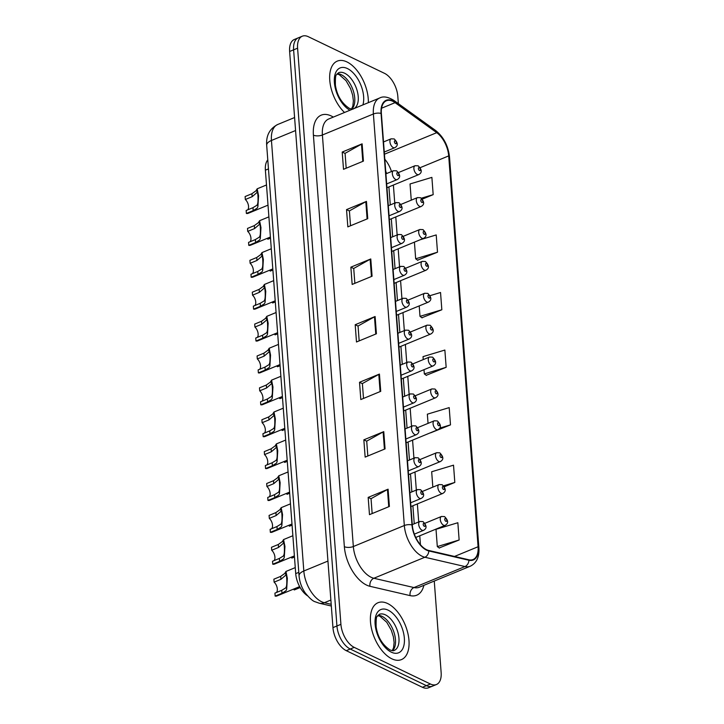 <?xml version="1.0" encoding="UTF-8"?>
<svg xmlns="http://www.w3.org/2000/svg" width="724" height="724" viewBox="0 0 724 724"><rect width="100%" height="100%" fill="white"/><g stroke="black" fill="none" stroke-linecap="round" stroke-linejoin="round"><path stroke-width="1.09" d="M307.41 595.743A19.222 10.417 -112.4 0 1 295.718 573.625L265.382 170.176A19.222 10.417 -112.4 0 1 267.78 159.886M391.802 658.795A30.752 16.661 67.6 0 0 401.449 659.6A30.752 16.661 67.6 0 0 407.712 632.676A30.752 16.661 67.6 0 0 387.648 603.535A30.752 16.661 67.6 0 0 378.009 602.73A30.752 16.661 67.6 0 0 371.747 629.654A30.752 16.661 67.6 0 0 391.802 658.795A30.752 16.661 67.6 0 0 401.449 659.6A30.752 16.661 67.6 0 0 407.712 632.676A30.752 16.661 67.6 0 0 387.648 603.535A30.752 16.661 67.6 0 0 378.009 602.73A30.752 16.661 67.6 0 0 371.747 629.654A30.752 16.661 67.6 0 0 391.802 658.795M368.344 102.663A30.752 16.661 67.6 0 0 346.923 61.92A30.752 16.661 67.6 0 0 337.284 61.115A30.752 16.661 67.6 0 0 330.072 83.115A30.752 16.661 67.6 0 0 344.515 112.482A30.752 16.661 67.6 0 1 330.072 83.115A30.752 16.661 67.6 0 1 337.284 61.115A30.752 16.661 67.6 0 1 346.923 61.92A30.752 16.661 67.6 0 1 368.344 102.663M426.526 549.679A20.507 11.104 -112.4 0 1 412.318 525.09L381.376 113.559A20.507 11.104 -112.4 0 1 386.39 100.772A20.507 11.104 -112.4 0 1 395.069 102.654L436.735 132.673A20.507 11.104 -112.4 0 1 448.699 155.904L478.084 546.738A20.507 11.104 -112.4 0 1 473.071 559.525A20.507 11.104 -112.4 0 1 468.844 559.779L428.735 550.466A20.507 11.104 -112.4 0 1 426.526 549.679M426.563 550.14A21.014 11.385 67.6 0 0 428.825 550.946L468.935 560.258A21.014 11.385 67.6 0 0 478.401 546.891L449.016 156.058A21.014 11.385 67.6 0 0 436.753 132.248L395.087 102.229A21.014 11.385 67.6 0 0 381.05 113.406L411.992 524.936A21.014 11.385 67.6 0 0 426.563 550.14M436.436 684.515L428.463 687.8A19.222 10.417 67.6 0 1 422.445 687.293L346.271 650.668A19.222 10.417 67.6 0 1 332.95 627.618L289.627 51.476A19.222 10.417 67.6 0 1 294.333 39.485L298.315 37.838A19.222 10.417 67.6 0 0 293.609 49.829L336.932 625.979A19.222 10.417 67.6 0 0 350.253 649.03L426.427 685.655A19.222 10.417 67.6 0 0 432.454 686.162A19.222 10.417 67.6 0 1 426.427 685.655L350.253 649.03A19.222 10.417 67.6 0 1 336.932 625.979L293.609 49.829A19.222 10.417 67.6 0 1 298.315 37.838L302.297 36.2A19.222 10.417 67.6 0 0 297.591 48.191L340.913 624.341A19.222 10.417 67.6 0 0 354.244 647.383L430.409 684.008A19.222 10.417 67.6 0 0 436.436 684.515A19.222 10.417 67.6 0 0 441.142 672.524L434.264 581.064M346.19 168.212L345.077 153.343L361.484 144.148A5.122 2.226 -4.3 0 1 362.127 143.841L342.208 152.049L343.511 169.316L363.421 161.108L362.127 143.841M345.077 153.434L342.208 152.049M350.516 225.77L349.402 210.892L365.81 201.706A5.122 2.226 -4.3 0 1 366.453 201.399L346.534 209.607L347.837 226.874L367.756 218.666L366.453 201.399M349.411 210.992L346.534 209.607M354.851 283.328L353.728 268.45L370.136 259.264A5.122 2.226 -4.3 0 1 370.779 258.957L350.868 267.165L352.163 284.432L372.082 276.224L370.779 258.957M353.737 268.55L350.868 267.165M372.154 513.56L371.041 498.682L387.449 489.496A5.122 2.226 -4.3 0 1 388.091 489.189L368.172 497.397L369.475 514.664L389.394 506.456L388.091 489.189M371.05 498.773L368.172 497.397M367.828 456.002L366.715 441.124L383.123 431.938A5.122 2.226 -4.3 0 1 383.765 431.631L363.846 439.839L365.149 457.106L385.068 448.898L383.765 431.631M366.715 441.215L363.846 439.839M363.502 398.444L362.38 383.566L378.797 374.38A5.122 2.226 -4.3 0 1 379.439 374.073L359.52 382.281L360.814 399.548L380.733 391.34L379.439 374.073M362.389 383.666L359.52 382.281M359.176 340.886L358.054 326.008L374.471 316.822A5.122 2.226 -4.3 0 1 375.113 316.515L355.194 324.723L356.489 341.99L376.408 333.782L375.113 316.515M358.063 326.108L355.194 324.723M398.363 103.659L397.82 96.383A19.222 10.417 67.6 0 0 384.489 73.332L308.324 36.707A19.222 10.417 67.6 0 0 302.297 36.2M417.567 260.178L437.504 252.205L436.21 234.938L420.074 239.798M422.291 199.136L433.178 194.647L431.884 177.38L410.037 183.959L411.259 200.159M430.554 432.852L450.491 424.879L449.197 407.612L427.35 414.191L428.047 423.368M444.301 486.772L454.817 482.437L453.523 465.17L431.676 471.749L432.834 487.143M439.206 547.959L459.143 539.995L457.849 522.728L436.011 529.307L437.305 546.575L439.423 548.122M421.902 317.736L441.839 309.763L440.536 292.496L430.029 295.663M426.228 375.294L446.165 367.321L444.862 350.054L423.024 356.633L423.25 359.593M424.002 369.674L424.318 373.901L426.445 375.448M446.165 367.321L424.318 373.901M450.491 424.879L439.712 428.128M454.817 482.437L443.613 485.813M459.143 539.995L437.305 546.575M419.214 305.908L419.992 316.343L422.119 317.89M441.839 309.763L419.992 316.343M414.418 242.133L415.667 258.785L417.784 260.332M437.504 252.205L415.667 258.785M433.178 194.647L421.368 198.204M274.106 582.15L273.88 579.182L280.713 576.367L284.74 573.453L285.962 571.453L287.338 578.367L286.677 589.264L286.034 590.721L281.98 593.282L275.147 596.096L274.93 593.128L281.754 590.313L285.817 587.843L286.451 586.304C287.301 582.576 286.505 571.942 285.627 575.272L280.93 579.336L274.106 582.15A6.407 3.475 -112.4 0 1 276.441 592.504M285.889 574.947L285.401 572.313M299.646 586.603L276.975 595.942A9.611 5.204 -112.4 0 1 275.147 596.096M300.161 587.535L294.315 589.942A9.611 5.204 -112.4 0 1 293.419 589.173M271.708 550.258L271.482 547.29L278.315 544.475L282.342 541.561L283.564 539.57L284.939 546.475L284.279 557.38L283.636 558.828L279.582 561.399L272.758 564.213L272.532 561.245L279.364 558.43L283.428 555.951L284.052 554.421C284.903 550.683 284.107 540.059 283.229 543.389L278.532 547.444L271.708 550.258A6.407 3.475 -112.4 0 1 274.043 560.62M283.491 543.054L283.003 540.43M294.387 555.896L274.577 564.059A9.611 5.204 -112.4 0 1 272.758 564.213M269.31 518.375L269.084 515.407L275.916 512.592L279.944 509.678L281.165 507.678L282.541 514.592L281.88 525.497L281.247 526.945L277.183 529.506L270.36 532.321L270.133 529.353L276.966 526.538L281.03 524.067L281.654 522.538C282.505 518.8 281.708 508.167 280.831 511.506L276.134 515.56L269.31 518.375A6.407 3.475 -112.4 0 1 271.645 528.728M281.093 511.171L280.604 508.547M291.989 524.004L272.179 532.176A9.611 5.204 -112.4 0 1 270.36 532.321M266.912 486.483L266.685 483.514L273.518 480.7L277.545 477.786L278.767 475.795L280.143 482.709L279.482 493.605L278.849 495.053L274.785 497.623L267.961 500.438L267.735 497.469L274.568 494.655L278.631 492.175L279.265 490.646C280.107 486.917 279.31 476.283 278.432 479.614L273.735 483.668L266.912 486.483A6.407 3.475 -112.4 0 1 269.247 496.845M278.704 479.288L278.206 476.654M289.591 492.121L269.781 500.284A9.611 5.204 -112.4 0 1 267.961 500.438M264.513 454.6L264.287 451.631L271.12 448.817L275.147 445.903L276.369 443.903L277.744 450.817L277.084 461.722L276.45 463.17L272.387 465.74L265.563 468.555L265.337 465.577L272.17 462.763L276.233 460.292L276.867 458.763C277.708 455.025 276.912 444.4 276.034 447.731L271.346 451.785L264.513 454.6A6.407 3.475 -112.4 0 1 266.848 464.962M276.306 447.396L275.808 444.771M287.193 460.238L267.382 468.401A9.611 5.204 -112.4 0 1 265.563 468.555M294.469 557.009L291.917 558.059A9.611 5.204 -112.4 0 1 291.021 557.281M292.071 525.117L289.519 526.176A9.611 5.204 -112.4 0 1 288.623 525.398M289.672 493.234L287.12 494.284A9.611 5.204 -112.4 0 1 286.224 493.506M262.115 422.716L261.889 419.748L268.722 416.933L272.749 414.019L273.971 412.019L275.346 418.934L274.686 429.83L274.052 431.287L269.989 433.848L263.165 436.663L262.939 433.694L269.771 430.88L273.835 428.409L274.468 426.87C275.31 423.142 274.514 412.508 273.636 415.838L268.948 419.902L262.115 422.716A6.407 3.475 -112.4 0 1 264.45 433.07M273.907 415.513L273.41 412.879M284.794 428.346L264.984 436.509A9.611 5.204 -112.4 0 1 263.165 436.663M259.717 390.824L259.491 387.856L266.323 385.041L270.351 382.127L271.572 380.136L272.948 387.041L272.287 397.947L271.654 399.395L267.599 401.965L260.767 404.779L260.54 401.811L267.373 398.996L271.437 396.517L272.07 394.987C272.912 391.25 272.115 380.625 271.238 383.955L266.55 388.01L259.717 390.824A6.407 3.475 -112.4 0 1 262.052 401.187M271.509 383.63L271.02 380.996M282.396 396.462L262.586 404.626A9.611 5.204 -112.4 0 1 260.767 404.779M257.319 358.941L257.092 355.973L263.925 353.158L267.952 350.244L269.174 348.244L270.55 355.158L269.889 366.063L269.256 367.511L265.201 370.073L258.368 372.887L258.142 369.919L264.975 367.104L269.038 364.634L269.672 363.104C270.514 359.366 269.717 348.733 268.839 352.072L264.151 356.127L257.319 358.941A6.407 3.475 -112.4 0 1 259.663 369.294M269.111 351.737L268.622 349.113M279.998 364.579L260.188 372.742A9.611 5.204 -112.4 0 1 258.368 372.887M287.274 461.351L284.731 462.401A9.611 5.204 -112.4 0 1 283.826 461.622M284.885 429.459L282.333 430.509A9.611 5.204 -112.4 0 1 281.428 429.739M282.487 397.576L279.935 398.625A9.611 5.204 -112.4 0 1 279.03 397.847M254.92 327.058L254.694 324.09L261.527 321.275L265.563 318.352L266.776 316.361L268.151 323.275L267.5 334.171L266.857 335.619L262.803 338.189L255.97 341.004L255.744 338.036L262.577 335.221L266.64 332.741L267.274 331.212C268.124 327.483 267.319 316.85 266.441 320.18L261.753 324.243L254.92 327.058A6.407 3.475 -112.4 0 1 257.264 337.411M266.713 319.854L266.224 317.221M277.609 332.687L257.798 340.85A9.611 5.204 -112.4 0 1 255.97 341.004M252.522 295.166L252.305 292.197L259.129 289.383L263.165 286.469L264.378 284.469L265.753 291.383L265.102 302.288L264.459 303.736L260.405 306.306L253.572 309.121L253.346 306.152L260.178 303.338L264.242 300.858L264.875 299.329C265.726 295.591 264.921 284.966 264.043 288.297L259.355 292.351L252.522 295.166A6.407 3.475 -112.4 0 1 254.866 305.528M264.314 287.962L263.826 285.337M275.211 300.804L255.4 308.967A9.611 5.204 -112.4 0 1 253.572 309.121M250.124 263.283L249.907 260.314L256.73 257.5L260.767 254.586L261.979 252.586L263.355 259.5L262.703 270.405L262.061 271.853L258.006 274.414L251.174 277.229L250.957 274.26L257.78 271.446L261.844 268.975L262.477 267.437C263.328 263.708 262.522 253.074 261.645 256.414L256.957 260.468L250.124 263.283A6.407 3.475 -112.4 0 1 252.468 273.636M261.916 256.079L261.427 253.445M272.812 268.912L253.002 277.075A9.611 5.204 -112.4 0 1 251.174 277.229M247.726 231.39L247.508 228.422L254.332 225.607L258.368 222.693L259.581 220.702L260.966 227.608L260.305 238.513L259.663 239.961L255.608 242.531L248.775 245.346L248.558 242.377L255.382 239.563L259.445 237.083L260.079 235.553C260.93 231.816 260.124 221.191 259.255 224.521L254.558 228.576L247.726 231.39A6.407 3.475 -112.4 0 1 250.07 241.753M259.518 224.196L259.029 221.562M270.414 237.029L250.604 245.192A9.611 5.204 -112.4 0 1 248.775 245.346M245.327 199.507L245.11 196.539L251.934 193.724L255.97 190.81L257.183 188.81L258.568 195.724L257.907 206.63L257.264 208.078L253.21 210.639L246.377 213.453L246.16 210.485L252.984 207.67L257.047 205.2L257.681 203.67C258.531 199.933 257.726 189.299 256.857 192.638L252.16 196.693L245.327 199.507A6.407 3.475 -112.4 0 1 247.671 209.86M257.12 192.303L256.631 189.679M268.016 205.145L248.205 213.309A9.611 5.204 -112.4 0 1 246.377 213.453M280.088 365.683L277.536 366.742A9.611 5.204 -112.4 0 1 276.631 365.964M277.69 333.8L275.138 334.85A9.611 5.204 -112.4 0 1 274.233 334.072M275.292 301.917L272.74 302.967A9.611 5.204 -112.4 0 1 271.835 302.189M272.894 270.025L270.342 271.075A9.611 5.204 -112.4 0 1 269.446 270.305M270.495 238.142L267.943 239.192A9.611 5.204 -112.4 0 1 267.047 238.413M298.795 572.358L295.718 573.625M268.459 168.909L265.382 170.176M423.902 585.336A32.037 17.358 -112.4 0 1 410.119 595.617L370 586.313A32.037 17.358 -112.4 0 1 344.353 546.656L313.401 135.126A6.407 2.778 175.7 0 0 322.397 134.999L353.339 546.529A25.63 13.883 67.6 0 0 371.104 577.263A25.63 13.883 67.6 0 0 373.865 578.259L413.974 587.562A25.63 13.883 67.6 0 0 419.25 587.245L470.238 566.231A25.63 13.883 -112.4 0 1 464.962 566.548A6.407 5.023 -76.9 0 0 468.935 560.258M313.401 135.126A32.037 17.358 -112.4 0 1 331.284 115.985A32.037 17.358 -112.4 0 1 333.312 117.098M328.66 119.017A25.63 13.883 67.6 0 0 322.397 134.999L373.385 113.985A25.63 13.883 -112.4 0 1 379.657 98.002L328.66 119.017M410.119 595.617A6.407 5.023 103.1 0 1 413.974 587.562L464.962 566.548L424.852 557.245A25.63 13.883 -112.4 0 1 422.092 556.249A25.63 13.883 -112.4 0 1 404.327 525.515A6.407 2.778 -4.3 0 1 411.992 524.936M428.825 550.946A6.407 5.023 -76.9 0 1 424.852 557.245L373.865 578.259A6.407 5.023 103.1 0 0 370 586.313M470.238 566.231C476.573 563.127 479.451 557 478.89 547.842A6.407 2.778 175.7 0 0 478.401 546.891M449.016 156.058A6.407 2.778 -4.3 0 1 449.504 157.008C448.228 145.786 443.604 136.954 435.64 130.51L393.974 100.491C388.073 96.853 383.295 96.02 379.657 98.002M436.753 132.248A6.407 4.054 -54.2 0 0 435.64 130.51M395.087 102.229A6.407 4.054 -54.2 0 0 393.974 100.491M381.05 113.406A6.407 2.778 175.7 0 0 373.385 113.985L404.327 525.515L353.339 546.529A6.407 2.778 175.7 0 1 344.353 546.656M297.591 48.191L289.627 51.476M340.913 624.341L332.95 627.618M354.244 647.383L346.271 650.668M430.409 684.008L422.445 687.293M448.699 155.904L420.173 167.66M391.476 171.543A20.507 11.104 67.6 0 0 384.806 159.253M436.735 132.673L384.426 154.221M395.069 102.654L381.566 108.22M478.084 546.738L454.509 556.448M420.436 544.729L419.766 535.805M418.716 521.941L417.368 503.913M416.327 490.058L414.97 472.03M413.929 458.165L412.571 440.138M411.531 426.282L410.173 408.255M409.132 394.39L407.775 376.371M406.734 362.507L405.377 344.479M404.336 330.624L402.978 312.596M401.938 298.731L400.58 280.704M399.539 266.848L398.182 248.821M397.141 234.956L395.784 216.938M394.743 203.073L393.385 185.045M374.471 316.822L375.765 334.045M378.797 374.38L380.091 391.603M383.123 431.938L384.417 449.161M387.449 489.496L388.743 506.719M370.136 259.264L371.43 276.496M365.81 201.706L367.104 218.938M361.484 144.148L362.778 161.38M295.573 130.528L271.446 140.474A12.815 5.566 175.7 0 0 266.685 145.289C265.979 135.605 269.654 128.673 277.717 124.492A25.63 13.883 67.6 0 0 271.446 140.474L303.818 571.001A25.63 13.883 67.6 0 0 321.583 601.735A25.63 13.883 67.6 0 0 324.343 602.721L330.877 600.033M327.945 561.064L303.818 571.001A12.815 5.566 175.7 0 0 299.057 575.815L266.685 145.289M331.321 606.015L319.203 603.201A12.815 10.046 -76.9 0 0 324.343 602.721L331.194 604.314M414.345 534.14L423.54 530.348A4.806 2.606 -112.4 0 1 422.029 530.221A4.806 2.606 -112.4 0 1 418.897 525.669A4.806 2.606 -112.4 0 1 419.875 521.461L412.282 524.592M424.3 526.321A1.602 0.869 67.6 0 0 425.196 525.362A1.602 0.869 67.6 0 0 424.083 523.443A1.602 0.869 67.6 0 0 423.196 524.402A1.602 0.869 67.6 0 0 424.3 526.321M286.451 586.304L286.677 589.264M281.754 590.313L281.98 593.282M280.713 576.367L280.93 579.336M443.604 525.226A4.806 2.606 -112.4 0 1 440.464 520.674A4.806 2.606 -112.4 0 1 441.45 516.474L444.554 516.583C448.835 520.972 448.265 523.543 445.106 525.352A4.806 2.606 -112.4 0 1 443.604 525.226M445.658 518.447A1.602 0.869 67.6 0 0 444.762 519.407A1.602 0.869 67.6 0 0 445.875 521.325A1.602 0.869 67.6 0 0 446.771 520.366A1.602 0.869 67.6 0 0 445.658 518.447M392.544 650.686A19.53 10.579 67.6 0 0 394.146 632.885A19.53 10.579 67.6 0 0 381.937 616.287A19.53 10.579 67.6 0 0 377.973 615.337M394.182 650.451A19.53 10.579 67.6 0 0 398.155 633.355A19.53 10.579 67.6 0 0 385.421 614.857A19.53 10.579 67.6 0 0 379.304 614.341L377.258 616.386C376.353 616.35 375.982 619.835 376.136 626.821C377.684 637.02 382.299 644.722 389.983 649.926C392.263 650.786 393.657 650.957 394.182 650.451M388.145 610.169A23.376 12.661 67.6 0 0 375.104 624.133A23.376 12.661 67.6 0 0 391.304 652.161A23.376 12.661 67.6 0 0 404.354 638.197A23.376 12.661 67.6 0 0 388.145 610.169M410.635 502.791L421.142 498.465A4.806 2.606 -112.4 0 1 419.63 498.338A4.806 2.606 -112.4 0 1 416.499 493.786A4.806 2.606 -112.4 0 1 417.477 489.578L409.884 492.709M421.902 494.438A1.602 0.869 67.6 0 0 422.798 493.478A1.602 0.869 67.6 0 0 421.685 491.56A1.602 0.869 67.6 0 0 420.798 492.51A1.602 0.869 67.6 0 0 421.902 494.438M284.052 554.421L284.279 557.38M279.364 558.43L279.582 561.399M278.315 544.475L278.532 547.444M408.246 470.908L418.743 466.582A4.806 2.606 -112.4 0 1 417.232 466.455A4.806 2.606 -112.4 0 1 414.101 461.903A4.806 2.606 -112.4 0 1 415.078 457.695L407.485 460.817M419.504 462.546A1.602 0.869 67.6 0 0 420.4 461.586A1.602 0.869 67.6 0 0 419.296 459.668A1.602 0.869 67.6 0 0 418.4 460.627A1.602 0.869 67.6 0 0 419.504 462.546M281.654 522.538L281.88 525.497M276.966 526.538L277.183 529.506M275.916 512.592L276.134 515.56M405.847 439.016L416.345 434.69A4.806 2.606 -112.4 0 1 414.834 434.563A4.806 2.606 -112.4 0 1 411.703 430.011A4.806 2.606 -112.4 0 1 412.68 425.803L405.087 428.934M417.114 430.662A1.602 0.869 67.6 0 0 418.001 429.703A1.602 0.869 67.6 0 0 416.897 427.784A1.602 0.869 67.6 0 0 416.001 428.744A1.602 0.869 67.6 0 0 417.114 430.662M279.265 490.646L279.482 493.605M274.568 494.655L274.785 497.623M273.518 480.7L273.735 483.668M403.449 407.132L413.947 402.806A4.806 2.606 -112.4 0 1 412.436 402.68A4.806 2.606 -112.4 0 1 409.304 398.128A4.806 2.606 -112.4 0 1 410.282 393.919L402.689 397.051M414.716 398.77A1.602 0.869 67.6 0 0 415.603 397.82A1.602 0.869 67.6 0 0 414.499 395.892A1.602 0.869 67.6 0 0 413.603 396.852A1.602 0.869 67.6 0 0 414.716 398.77M276.867 458.763L277.084 461.722M272.17 462.763L272.387 465.74M271.12 448.817L271.346 451.785M441.206 493.343A4.806 2.606 -112.4 0 1 438.065 488.791A4.806 2.606 -112.4 0 1 439.052 484.582L442.156 484.7C446.437 489.08 445.866 491.659 442.708 493.469A4.806 2.606 -112.4 0 1 441.206 493.343M443.26 486.564A1.602 0.869 67.6 0 0 442.364 487.514A1.602 0.869 67.6 0 0 443.477 489.442A1.602 0.869 67.6 0 0 444.373 488.483A1.602 0.869 67.6 0 0 443.26 486.564M438.807 461.459A4.806 2.606 -112.4 0 1 435.676 456.907A4.806 2.606 -112.4 0 1 436.653 452.699L439.758 452.817C444.038 457.197 443.468 459.767 440.31 461.586A4.806 2.606 -112.4 0 1 438.807 461.459M440.862 454.672A1.602 0.869 67.6 0 0 439.966 455.631A1.602 0.869 67.6 0 0 441.079 457.55A1.602 0.869 67.6 0 0 441.975 456.6A1.602 0.869 67.6 0 0 440.862 454.672M436.409 429.567A4.806 2.606 -112.4 0 1 433.278 425.015A4.806 2.606 -112.4 0 1 434.255 420.807L437.359 420.925C441.64 425.314 441.07 427.884 437.911 429.694A4.806 2.606 -112.4 0 1 436.409 429.567M438.463 422.789A1.602 0.869 67.6 0 0 437.567 423.748A1.602 0.869 67.6 0 0 438.681 425.667A1.602 0.869 67.6 0 0 439.577 424.707A1.602 0.869 67.6 0 0 438.463 422.789M351.819 109.071A19.53 10.579 67.6 0 0 353.421 91.269A19.53 10.579 67.6 0 0 341.212 74.672A19.53 10.579 67.6 0 0 337.248 73.721M354.081 108.537A19.53 10.579 67.6 0 0 357.276 91.134A19.53 10.579 67.6 0 0 344.696 73.242A19.53 10.579 67.6 0 0 338.579 72.726L336.533 74.78C335.628 74.744 335.257 78.219 335.411 85.206C336.959 95.405 341.583 103.107 349.258 108.319C351.538 109.17 352.932 109.342 353.457 108.835M362.896 104.908A23.376 12.661 67.6 0 0 347.429 68.554A23.376 12.661 67.6 0 0 334.352 82.084A23.376 12.661 67.6 0 0 349.964 110.238M401.051 375.24L411.549 370.914A4.806 2.606 -112.4 0 1 410.037 370.788A4.806 2.606 -112.4 0 1 406.906 366.235A4.806 2.606 -112.4 0 1 407.884 362.027L400.291 365.158M412.318 366.887A1.602 0.869 67.6 0 0 413.205 365.928A1.602 0.869 67.6 0 0 412.101 364.009A1.602 0.869 67.6 0 0 411.205 364.968A1.602 0.869 67.6 0 0 412.318 366.887M274.468 426.87L274.686 429.83M269.771 430.88L269.989 433.848M268.722 416.933L268.948 419.902M398.653 343.357L409.151 339.031A4.806 2.606 -112.4 0 1 407.648 338.904A4.806 2.606 -112.4 0 1 404.508 334.352A4.806 2.606 -112.4 0 1 405.485 330.144L397.892 333.275M409.92 335.004A1.602 0.869 67.6 0 0 410.816 334.045A1.602 0.869 67.6 0 0 409.703 332.126A1.602 0.869 67.6 0 0 408.807 333.076A1.602 0.869 67.6 0 0 409.92 335.004M272.07 394.987L272.287 397.947M267.373 398.996L267.599 401.965M266.323 385.041L266.55 388.01M396.254 311.474L406.752 307.148A4.806 2.606 -112.4 0 1 405.25 307.021A4.806 2.606 -112.4 0 1 402.11 302.469A4.806 2.606 -112.4 0 1 403.087 298.261L395.494 301.392M407.522 303.112A1.602 0.869 67.6 0 0 408.417 302.161A1.602 0.869 67.6 0 0 407.304 300.234A1.602 0.869 67.6 0 0 406.408 301.193A1.602 0.869 67.6 0 0 407.522 303.112M269.672 363.104L269.889 366.063M264.975 367.104L265.201 370.073M263.925 353.158L264.151 356.127M434.011 397.684A4.806 2.606 -112.4 0 1 430.88 393.132A4.806 2.606 -112.4 0 1 431.857 388.924L434.97 389.041C439.242 393.422 438.672 395.992 435.513 397.811A4.806 2.606 -112.4 0 1 434.011 397.684M436.065 390.906A1.602 0.869 67.6 0 0 435.169 391.856A1.602 0.869 67.6 0 0 436.282 393.784A1.602 0.869 67.6 0 0 437.178 392.824A1.602 0.869 67.6 0 0 436.065 390.906M431.613 365.801A4.806 2.606 -112.4 0 1 428.481 361.24A4.806 2.606 -112.4 0 1 429.459 357.041L432.572 357.149C436.844 361.538 436.273 364.109 433.124 365.919A4.806 2.606 -112.4 0 1 431.613 365.801M433.667 359.014A1.602 0.869 67.6 0 0 432.78 359.973A1.602 0.869 67.6 0 0 433.884 361.891A1.602 0.869 67.6 0 0 434.78 360.932A1.602 0.869 67.6 0 0 433.667 359.014M429.214 333.909A4.806 2.606 -112.4 0 1 426.083 329.357A4.806 2.606 -112.4 0 1 427.06 325.148L430.174 325.266C434.445 329.646 433.875 332.226 430.726 334.036A4.806 2.606 -112.4 0 1 429.214 333.909M431.269 327.13A1.602 0.869 67.6 0 0 430.382 328.09A1.602 0.869 67.6 0 0 431.486 330.008A1.602 0.869 67.6 0 0 432.382 329.049A1.602 0.869 67.6 0 0 431.269 327.13M393.856 279.582L404.354 275.256A4.806 2.606 -112.4 0 1 402.852 275.129A4.806 2.606 -112.4 0 1 399.711 270.577A4.806 2.606 -112.4 0 1 400.689 266.369L393.096 269.5M405.123 271.228A1.602 0.869 67.6 0 0 406.019 270.269A1.602 0.869 67.6 0 0 404.906 268.351A1.602 0.869 67.6 0 0 404.01 269.31A1.602 0.869 67.6 0 0 405.123 271.228M267.274 331.212L267.5 334.171M262.577 335.221L262.803 338.189M261.527 321.275L261.753 324.243M391.458 247.698L401.956 243.373A4.806 2.606 -112.4 0 1 400.453 243.246A4.806 2.606 -112.4 0 1 397.313 238.694A4.806 2.606 -112.4 0 1 398.3 234.486L390.698 237.617M402.725 239.336A1.602 0.869 67.6 0 0 403.621 238.386A1.602 0.869 67.6 0 0 402.508 236.458A1.602 0.869 67.6 0 0 401.612 237.418A1.602 0.869 67.6 0 0 402.725 239.336M264.875 299.329L265.102 302.288M260.178 303.338L260.405 306.306M259.129 289.383L259.355 292.351M389.06 215.806L399.558 211.48A4.806 2.606 -112.4 0 1 398.055 211.354A4.806 2.606 -112.4 0 1 394.924 206.802A4.806 2.606 -112.4 0 1 395.901 202.602L388.299 205.725M400.327 207.453A1.602 0.869 67.6 0 0 401.223 206.494A1.602 0.869 67.6 0 0 400.11 204.575A1.602 0.869 67.6 0 0 399.214 205.535A1.602 0.869 67.6 0 0 400.327 207.453M262.477 267.437L262.703 270.405M257.78 271.446L258.006 274.414M256.73 257.5L256.957 260.468M386.661 183.923L397.159 179.597A4.806 2.606 -112.4 0 1 395.657 179.471A4.806 2.606 -112.4 0 1 392.526 174.918A4.806 2.606 -112.4 0 1 393.503 170.71L385.901 173.841M397.928 175.57A1.602 0.869 67.6 0 0 398.824 174.611A1.602 0.869 67.6 0 0 397.711 172.692A1.602 0.869 67.6 0 0 396.815 173.642A1.602 0.869 67.6 0 0 397.928 175.57M260.079 235.553L260.305 238.513M255.382 239.563L255.608 242.531M254.332 225.607L254.558 228.576M384.263 152.04L394.761 147.714A4.806 2.606 -112.4 0 1 393.259 147.587A4.806 2.606 -112.4 0 1 390.127 143.035A4.806 2.606 -112.4 0 1 391.105 138.827L383.503 141.958M395.53 143.678A1.602 0.869 67.6 0 0 396.426 142.728A1.602 0.869 67.6 0 0 395.313 140.8A1.602 0.869 67.6 0 0 394.417 141.759A1.602 0.869 67.6 0 0 395.53 143.678M257.681 203.67L257.907 206.63M252.984 207.67L253.21 210.639M251.934 193.724L252.16 196.693M426.816 302.026A4.806 2.606 -112.4 0 1 423.685 297.474A4.806 2.606 -112.4 0 1 424.662 293.265L427.775 293.383C432.047 297.763 431.486 300.333 428.327 302.152A4.806 2.606 -112.4 0 1 426.816 302.026M428.88 295.238A1.602 0.869 67.6 0 0 427.984 296.197A1.602 0.869 67.6 0 0 429.088 298.116A1.602 0.869 67.6 0 0 429.984 297.166A1.602 0.869 67.6 0 0 428.88 295.238M424.418 270.133A4.806 2.606 -112.4 0 1 421.287 265.581A4.806 2.606 -112.4 0 1 422.264 261.373L425.377 261.491C429.649 265.88 429.088 268.45 425.929 270.26A4.806 2.606 -112.4 0 1 424.418 270.133M426.481 263.355A1.602 0.869 67.6 0 0 425.585 264.314A1.602 0.869 67.6 0 0 426.689 266.233A1.602 0.869 67.6 0 0 427.585 265.274A1.602 0.869 67.6 0 0 426.481 263.355M422.02 238.25A4.806 2.606 -112.4 0 1 418.888 233.698A4.806 2.606 -112.4 0 1 419.866 229.49L422.979 229.608C427.251 233.988 426.689 236.558 423.531 238.377A4.806 2.606 -112.4 0 1 422.02 238.25M424.083 231.472A1.602 0.869 67.6 0 0 423.187 232.422A1.602 0.869 67.6 0 0 424.3 234.35A1.602 0.869 67.6 0 0 425.187 233.39A1.602 0.869 67.6 0 0 424.083 231.472M419.621 206.367A4.806 2.606 -112.4 0 1 416.49 201.815A4.806 2.606 -112.4 0 1 417.467 197.607L420.581 197.724C424.852 202.105 424.291 204.675 421.133 206.494A4.806 2.606 -112.4 0 1 419.621 206.367M421.685 199.58A1.602 0.869 67.6 0 0 420.789 200.539A1.602 0.869 67.6 0 0 421.902 202.458A1.602 0.869 67.6 0 0 422.789 201.498A1.602 0.869 67.6 0 0 421.685 199.58M417.232 174.475A4.806 2.606 -112.4 0 1 414.092 169.923A4.806 2.606 -112.4 0 1 415.069 165.715L418.182 165.832C422.454 170.212 421.893 172.792 418.734 174.602A4.806 2.606 -112.4 0 1 417.232 174.475M419.287 167.697A1.602 0.869 67.6 0 0 418.391 168.656A1.602 0.869 67.6 0 0 419.504 170.574A1.602 0.869 67.6 0 0 420.4 169.615A1.602 0.869 67.6 0 0 419.287 167.697M478.89 547.842L449.504 157.008M414.246 523.787L412.897 505.759M411.847 491.895L410.499 473.867M409.449 460.012L408.101 441.984M407.06 428.119L405.702 410.101M404.662 396.236L403.304 378.209M402.263 364.353L400.906 346.325M399.865 332.461L398.508 314.433M397.467 300.578L396.109 282.55M395.069 268.685L393.711 250.667M392.67 236.802L391.313 218.775M390.272 204.919L388.915 186.892M386.616 173.552L385.693 171.027M319.203 603.201L315.166 601.771C312.868 601.21 309.51 598.205 305.103 592.766C301.609 587.58 299.591 581.933 299.057 575.815M277.717 124.492L294.596 117.532M378.426 615.717L377.602 615.816M423.54 530.348C426.689 528.538 427.26 525.968 422.988 521.579L419.875 521.461M285.962 571.453L295.265 567.616M424.898 523.289L441.45 516.474M415.748 537.452L445.106 525.352M377.774 615.581L380.01 616.296L386.779 622.305L391.295 630.215L393.394 636.803L394.109 642.469L393.566 647.727L392.227 650.65M421.142 498.465C424.291 496.646 424.861 494.076 420.59 489.696L417.477 489.578M283.564 539.57L292.867 535.733M418.743 466.582C421.902 464.763 422.463 462.193 418.191 457.812L415.078 457.695M281.165 507.678L290.478 503.841M416.345 434.69C419.504 432.88 420.065 430.3 415.793 425.92L412.68 425.803M278.767 475.795L288.08 471.958M413.947 402.806C417.105 400.987 417.667 398.417 413.395 394.037L410.282 393.919M276.369 443.903L285.681 440.065M422.499 491.406L439.052 484.582M410.924 506.565L442.708 493.469M420.101 459.514L436.653 452.699M408.526 474.682L440.31 461.586M417.703 427.631L434.255 420.807M406.128 442.798L437.911 429.694M337.049 73.966L339.284 74.69L346.054 80.69L350.579 88.6L352.669 95.188L353.384 100.853L352.841 106.111L351.502 109.034M411.549 370.914C414.707 369.104 415.268 366.534 410.997 362.145L407.884 362.027M273.971 412.019L283.283 408.182M409.151 339.031C412.309 337.212 412.87 334.642 408.598 330.262L405.485 330.144M271.572 380.136L280.885 376.299M406.752 307.148C409.911 305.329 410.472 302.759 406.2 298.378L403.087 298.261M269.174 348.244L278.487 344.407M415.305 395.738L431.857 388.924M403.73 410.906L435.513 397.811M412.915 363.855L429.459 357.041M401.331 379.023L433.124 365.919M410.517 331.972L427.06 325.148M398.933 347.14L430.726 334.036M404.354 275.256C407.512 273.446 408.083 270.876 403.802 266.486L400.689 266.369M266.776 316.361L276.088 312.524M401.956 243.373C405.114 241.554 405.684 238.983 401.404 234.603L398.3 234.486M264.378 284.469L273.69 280.641M399.558 211.48C402.716 209.67 403.286 207.1 399.005 202.711L395.901 202.602M261.979 252.586L271.292 248.748M397.159 179.597C400.318 177.778 400.888 175.208 396.607 170.828L393.503 170.71M259.581 220.702L268.894 216.865M394.761 147.714C397.919 145.895 398.49 143.325 394.218 138.945L391.105 138.827M257.183 188.81L266.495 184.973M408.119 300.08L424.662 293.265M396.535 315.248L428.327 302.152M405.721 268.197L422.264 261.373M394.137 283.365L425.929 270.26M403.322 236.305L419.866 229.49M391.738 251.472L423.531 238.377M400.924 204.421L417.467 197.607M389.349 219.589L421.133 206.494M398.526 172.538L415.069 165.715M386.951 187.706L418.734 174.602"/></g></svg>
